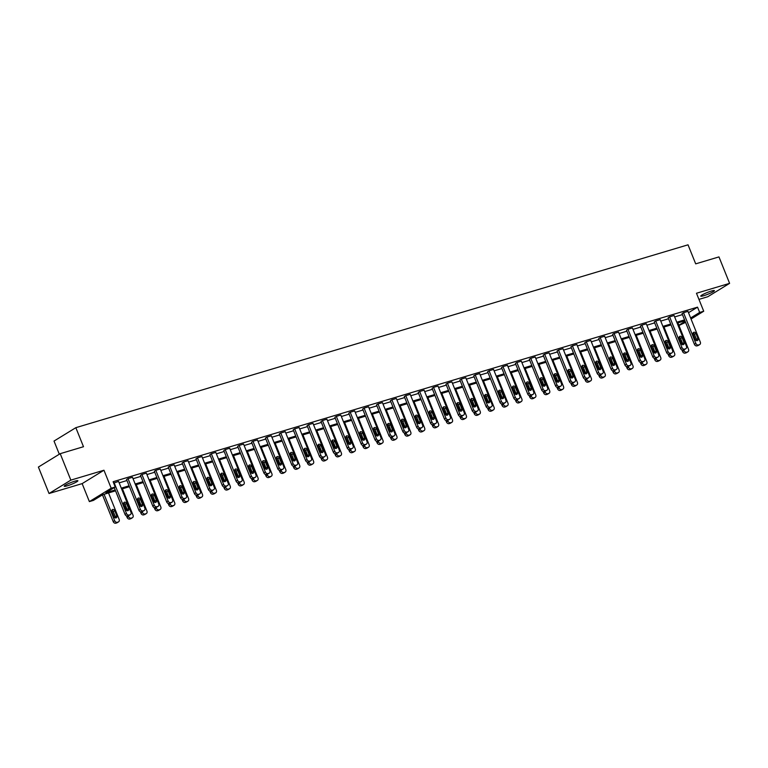 <?xml version="1.0" encoding="UTF-8"?>
<svg xmlns="http://www.w3.org/2000/svg" width="768" height="768" viewBox="0 0 768 768"><rect width="100%" height="100%" fill="white"/><g stroke="black" fill="none" stroke-linecap="round" stroke-linejoin="round"><path stroke-width="1.15" d="M74.842 481.181A7.354 0.922 -21.9 0 1 77.894 480.749A7.354 0.922 -21.9 0 1 74.448 483.014A7.354 0.922 -21.9 0 1 67.296 485.808A7.354 0.922 -21.9 0 1 64.243 486.23A7.354 0.922 -21.9 0 1 67.68 483.965A7.354 0.922 -21.9 0 1 74.842 481.181M711.341 291.053A7.354 0.922 -21.9 0 1 714.394 290.63A7.354 0.922 -21.9 0 1 710.947 292.896A7.354 0.922 -21.9 0 1 703.795 295.69A7.354 0.922 -21.9 0 1 700.742 296.112A7.354 0.922 -21.9 0 1 704.179 293.846A7.354 0.922 -21.9 0 1 711.341 291.053M698.947 299.376L707.789 296.736L729.6 283.354L696.48 293.251L703.718 311.232L691.046 319.008M60.211 453.677L70.848 480.125L49.037 493.507L38.4 467.059L60.211 453.677L83.491 446.717L75.84 427.68L688.032 244.819L695.693 263.856L718.963 256.906L729.6 283.354M685.565 322.368L678.95 325.498M115.546 490.838L102.778 494.659L93.427 500.39L89.376 501.6L111.187 488.218L115.238 487.008L105.898 492.739L115.2 489.965M49.037 493.507L82.147 483.619L89.376 501.6M59.318 454.224L54.019 441.062L75.84 427.68M144.24 510.47L142.771 511.382A2.294 1.834 -121.5 0 1 142.416 511.536L141.523 511.805A2.294 1.834 -121.5 0 1 138.893 510.221L126.547 479.51L128.026 478.608L132.48 477.283L144.816 507.984A2.294 1.834 58.5 0 1 143.885 510.634L143.002 510.893A2.294 1.834 58.5 0 1 140.371 509.309L128.026 478.608M172.013 502.176L170.544 503.078A2.294 1.834 -121.5 0 1 170.189 503.242L169.296 503.501A2.294 1.834 -121.5 0 1 166.666 501.917L154.33 471.216L155.798 470.314L160.253 468.989L172.589 499.69A2.294 1.834 58.5 0 1 171.667 502.339L170.774 502.598A2.294 1.834 58.5 0 1 168.144 501.014L155.798 470.314M199.786 493.882L198.317 494.784A2.294 1.834 -121.5 0 1 197.962 494.947L197.078 495.206A2.294 1.834 -121.5 0 1 194.438 493.622L182.102 462.922L183.571 462.019L188.026 460.685L200.371 491.395A2.294 1.834 58.5 0 1 199.44 494.035L198.547 494.304A2.294 1.834 58.5 0 1 195.917 492.72L183.571 462.019M227.568 485.587L226.09 486.49A2.294 1.834 -121.5 0 1 225.734 486.643L224.851 486.912A2.294 1.834 -121.5 0 1 222.221 485.328L209.875 454.627L211.344 453.725L215.798 452.39L228.144 483.091A2.294 1.834 58.5 0 1 227.213 485.741L226.32 486.01A2.294 1.834 58.5 0 1 223.69 484.426L211.344 453.725M255.341 477.293L253.862 478.195A2.294 1.834 -121.5 0 1 253.517 478.349L252.624 478.618A2.294 1.834 -121.5 0 1 249.994 477.034L237.648 446.333L239.126 445.421L243.571 444.096L255.917 474.797A2.294 1.834 58.5 0 1 254.986 477.446L254.093 477.715A2.294 1.834 58.5 0 1 251.462 476.131L239.126 445.421M283.114 468.989L281.635 469.901A2.294 1.834 -121.5 0 1 281.29 470.054L280.397 470.323A2.294 1.834 -121.5 0 1 277.766 468.739L265.421 438.038L266.899 437.126L271.344 435.802L283.69 466.502A2.294 1.834 58.5 0 1 282.758 469.152L281.875 469.421A2.294 1.834 58.5 0 1 279.245 467.837L266.899 437.126M310.886 460.694L309.418 461.606A2.294 1.834 -121.5 0 1 309.062 461.76L308.17 462.029A2.294 1.834 -121.5 0 1 305.539 460.445L293.203 429.734L294.672 428.832L299.126 427.507L311.462 458.208A2.294 1.834 58.5 0 1 310.531 460.858L309.648 461.117A2.294 1.834 58.5 0 1 307.018 459.533L294.672 428.832M338.659 452.4L337.19 453.302A2.294 1.834 -121.5 0 1 336.835 453.466L335.942 453.725A2.294 1.834 -121.5 0 1 333.312 452.141L320.976 421.44L322.445 420.538L326.899 419.203L339.245 449.914A2.294 1.834 58.5 0 1 338.314 452.554L337.421 452.822A2.294 1.834 58.5 0 1 334.79 451.238L322.445 420.538M366.432 444.106L364.963 445.008A2.294 1.834 -121.5 0 1 364.608 445.162L363.725 445.43A2.294 1.834 -121.5 0 1 361.094 443.846L348.749 413.146L350.218 412.243L354.672 410.909L367.018 441.61A2.294 1.834 58.5 0 1 366.086 444.259L365.194 444.528A2.294 1.834 58.5 0 1 362.563 442.944L350.218 412.243M394.214 435.811L392.736 436.714A2.294 1.834 -121.5 0 1 392.39 436.867L391.498 437.136A2.294 1.834 -121.5 0 1 388.867 435.552L376.522 404.851L378 403.949L382.445 402.614L394.79 433.315A2.294 1.834 58.5 0 1 393.859 435.965L392.966 436.234A2.294 1.834 58.5 0 1 390.336 434.65L378 403.949M421.987 427.517L420.509 428.419A2.294 1.834 -121.5 0 1 420.163 428.573L419.27 428.842A2.294 1.834 -121.5 0 1 416.64 427.258L404.294 396.557L405.773 395.645L410.218 394.32L422.563 425.021A2.294 1.834 58.5 0 1 421.632 427.67L420.739 427.939A2.294 1.834 58.5 0 1 418.109 426.355L405.773 395.645M449.76 419.213L448.282 420.125A2.294 1.834 -121.5 0 1 447.936 420.278L447.043 420.547A2.294 1.834 -121.5 0 1 444.413 418.963L432.067 388.253L433.546 387.35L438 386.026L450.336 416.726A2.294 1.834 58.5 0 1 449.405 419.376L448.522 419.635A2.294 1.834 58.5 0 1 445.891 418.051L433.546 387.35M477.533 410.918L476.064 411.821A2.294 1.834 -121.5 0 1 475.709 411.984L474.816 412.243A2.294 1.834 -121.5 0 1 472.186 410.659L459.85 379.958L461.318 379.056L465.773 377.731L478.109 408.432A2.294 1.834 58.5 0 1 477.187 411.082L476.294 411.341A2.294 1.834 58.5 0 1 473.664 409.757L461.318 379.056M505.306 402.624L503.837 403.526A2.294 1.834 -121.5 0 1 503.482 403.69L502.589 403.949A2.294 1.834 -121.5 0 1 499.958 402.365L487.622 371.664L489.091 370.762L493.546 369.427L505.891 400.138A2.294 1.834 58.5 0 1 504.96 402.778L504.067 403.046A2.294 1.834 58.5 0 1 501.437 401.462L489.091 370.762M533.088 394.33L531.61 395.232A2.294 1.834 -121.5 0 1 531.254 395.386L530.371 395.654A2.294 1.834 -121.5 0 1 527.741 394.07L515.395 363.37L516.864 362.467L521.318 361.133L533.664 391.834A2.294 1.834 58.5 0 1 532.733 394.483L531.84 394.752A2.294 1.834 58.5 0 1 529.21 393.168L516.864 362.467M560.861 386.035L559.382 386.938A2.294 1.834 -121.5 0 1 559.037 387.091L558.144 387.36A2.294 1.834 -121.5 0 1 555.514 385.776L543.168 355.075L544.646 354.163L549.091 352.838L561.437 383.539A2.294 1.834 58.5 0 1 560.506 386.189L559.613 386.458A2.294 1.834 58.5 0 1 556.982 384.874L544.646 354.163M588.634 377.741L587.155 378.643A2.294 1.834 -121.5 0 1 586.81 378.797L585.917 379.066A2.294 1.834 -121.5 0 1 583.286 377.482L570.941 346.781L572.419 345.869L576.864 344.544L589.21 375.245A2.294 1.834 58.5 0 1 588.278 377.894L587.395 378.163A2.294 1.834 58.5 0 1 584.755 376.579L572.419 345.869M616.406 369.437L614.938 370.349A2.294 1.834 -121.5 0 1 614.582 370.502L613.69 370.771A2.294 1.834 -121.5 0 1 611.059 369.187L598.714 338.477L600.192 337.574L604.646 336.25L616.982 366.95A2.294 1.834 58.5 0 1 616.051 369.6L615.168 369.859A2.294 1.834 58.5 0 1 612.538 368.275L600.192 337.574M644.179 361.142L642.71 362.045A2.294 1.834 -121.5 0 1 642.355 362.208L641.462 362.467A2.294 1.834 -121.5 0 1 638.832 360.883L626.496 330.182L627.965 329.28L632.419 327.946L644.765 358.656A2.294 1.834 58.5 0 1 643.834 361.296L642.941 361.565A2.294 1.834 58.5 0 1 640.31 359.981L627.965 329.28M671.952 352.848L670.483 353.75A2.294 1.834 -121.5 0 1 670.128 353.914L669.245 354.173A2.294 1.834 -121.5 0 1 666.614 352.589L654.269 321.888L655.738 320.986L660.192 319.651L672.538 350.352A2.294 1.834 58.5 0 1 671.606 353.002L670.714 353.27A2.294 1.834 58.5 0 1 668.083 351.686L655.738 320.986M699.734 344.554L698.256 345.456A2.294 1.834 -121.5 0 1 697.901 345.61L697.018 345.878A2.294 1.834 -121.5 0 1 694.387 344.294L682.042 313.594L683.52 312.691L687.965 311.357L700.31 342.058A2.294 1.834 58.5 0 1 699.379 344.707L698.486 344.976A2.294 1.834 58.5 0 1 695.856 343.392L683.52 312.691M119.165 482.851L126.96 480.528M133.046 478.704L140.842 476.381M146.938 474.557L154.733 472.234M160.819 470.41L168.624 468.077M174.71 466.262L182.506 463.93M188.602 462.115L196.397 459.782M202.483 457.968L210.278 455.635M216.374 453.821L224.17 451.488M230.256 449.674L238.051 447.341M244.147 445.517L251.942 443.194M258.038 441.37L265.834 439.046M271.92 437.222L279.715 434.899M285.811 433.075L293.606 430.752M299.693 428.928L307.488 426.605M313.584 424.781L321.379 422.448M327.475 420.634L335.27 418.301M341.357 416.486L349.152 414.154M355.248 412.339L363.043 410.006M369.13 408.192L376.925 405.859M383.021 404.045L390.816 401.712M396.902 399.888L404.707 397.565M410.794 395.741L418.589 393.418M424.685 391.594L432.48 389.27M438.566 387.446L446.362 385.123M452.458 383.299L460.253 380.976M466.339 379.152L474.144 376.819M480.23 375.005L488.026 372.672M494.122 370.858L501.917 368.525M508.003 366.71L515.798 364.378M521.894 362.563L529.69 360.23M535.776 358.416L543.571 356.083M549.667 354.259L557.462 351.936M563.558 350.112L571.354 347.789M577.44 345.965L585.235 343.642M591.331 341.818L599.126 339.494M605.213 337.67L613.008 335.347M619.104 333.523L626.899 331.19M632.995 329.376L640.79 327.043M646.877 325.229L654.672 322.896M660.768 321.082L668.563 318.749M674.65 316.934L682.445 314.602M688.502 312.691L697.536 307.152L113.117 481.718L115.238 487.008M685.843 348.701L684.374 349.603A2.294 1.834 -121.5 0 1 684.019 349.757L683.126 350.026A2.294 1.834 -121.5 0 1 680.496 348.442L668.15 317.741L669.629 316.838L674.083 315.504L686.419 346.205A2.294 1.834 58.5 0 1 685.488 348.854L684.605 349.123A2.294 1.834 58.5 0 1 681.974 347.539L669.629 316.838M658.07 356.995L656.592 357.898A2.294 1.834 -121.5 0 1 656.246 358.061L655.354 358.32A2.294 1.834 -121.5 0 1 652.723 356.736L640.378 326.035L641.856 325.133L646.301 323.798L658.646 354.509A2.294 1.834 58.5 0 1 657.715 357.149L656.832 357.418A2.294 1.834 58.5 0 1 654.192 355.834L641.856 325.133M630.298 365.29L628.819 366.192A2.294 1.834 -121.5 0 1 628.474 366.355L627.581 366.614A2.294 1.834 -121.5 0 1 624.95 365.03L612.605 334.33L614.083 333.427L618.528 332.102L630.874 362.803A2.294 1.834 58.5 0 1 629.942 365.453L629.05 365.712A2.294 1.834 58.5 0 1 626.419 364.128L614.083 333.427M602.525 373.584L601.046 374.496A2.294 1.834 -121.5 0 1 600.691 374.65L599.808 374.918A2.294 1.834 -121.5 0 1 597.178 373.334L584.832 342.624L586.301 341.722L590.755 340.397L603.101 371.098A2.294 1.834 58.5 0 1 602.17 373.747L601.277 374.006A2.294 1.834 58.5 0 1 598.646 372.422L586.301 341.722M574.742 381.888L573.274 382.79A2.294 1.834 -121.5 0 1 572.918 382.944L572.026 383.213A2.294 1.834 -121.5 0 1 569.395 381.629L557.059 350.928L558.528 350.016L562.982 348.691L575.328 379.392A2.294 1.834 58.5 0 1 574.397 382.042L573.504 382.31A2.294 1.834 58.5 0 1 570.874 380.726L558.528 350.016M546.97 390.182L545.501 391.085A2.294 1.834 -121.5 0 1 545.146 391.238L544.253 391.507A2.294 1.834 -121.5 0 1 541.622 389.923L529.286 359.222L530.755 358.32L535.21 356.986L547.546 387.686A2.294 1.834 58.5 0 1 546.624 390.336L545.731 390.605A2.294 1.834 58.5 0 1 543.101 389.021L530.755 358.32M519.197 398.477L517.718 399.379A2.294 1.834 -121.5 0 1 517.373 399.533L516.48 399.802A2.294 1.834 -121.5 0 1 513.85 398.218L501.504 367.517L502.982 366.614L507.437 365.28L519.773 395.981A2.294 1.834 58.5 0 1 518.842 398.63L517.958 398.899A2.294 1.834 58.5 0 1 515.328 397.315L502.982 366.614M491.424 406.771L489.946 407.674A2.294 1.834 -121.5 0 1 489.6 407.837L488.707 408.096A2.294 1.834 -121.5 0 1 486.077 406.512L473.731 375.811L475.21 374.909L479.654 373.574L492 404.285A2.294 1.834 58.5 0 1 491.069 406.925L490.176 407.194A2.294 1.834 58.5 0 1 487.546 405.61L475.21 374.909M463.651 415.066L462.173 415.978A2.294 1.834 -121.5 0 1 461.818 416.131L460.934 416.4A2.294 1.834 -121.5 0 1 458.304 414.816L445.958 384.106L447.437 383.203L451.882 381.878L464.227 412.579A2.294 1.834 58.5 0 1 463.296 415.229L462.403 415.488A2.294 1.834 58.5 0 1 459.773 413.904L447.437 383.203M435.869 423.36L434.4 424.272A2.294 1.834 -121.5 0 1 434.045 424.426L433.162 424.694A2.294 1.834 -121.5 0 1 430.522 423.11L418.186 392.41L419.654 391.498L424.109 390.173L436.454 420.874A2.294 1.834 58.5 0 1 435.523 423.523L434.63 423.792A2.294 1.834 58.5 0 1 432 422.208L419.654 391.498M408.096 431.664L406.627 432.566A2.294 1.834 -121.5 0 1 406.272 432.72L405.379 432.989A2.294 1.834 -121.5 0 1 402.749 431.405L390.413 400.704L391.882 399.792L396.336 398.467L408.672 429.168A2.294 1.834 58.5 0 1 407.75 431.818L406.858 432.086A2.294 1.834 58.5 0 1 404.227 430.502L391.882 399.792M380.323 439.958L378.854 440.861A2.294 1.834 -121.5 0 1 378.499 441.014L377.606 441.283A2.294 1.834 -121.5 0 1 374.976 439.699L362.63 408.998L364.109 408.096L368.563 406.762L380.899 437.462A2.294 1.834 58.5 0 1 379.968 440.112L379.085 440.381A2.294 1.834 58.5 0 1 376.454 438.797L364.109 408.096M352.55 448.253L351.072 449.155A2.294 1.834 -121.5 0 1 350.726 449.318L349.834 449.578A2.294 1.834 -121.5 0 1 347.203 447.994L334.858 417.293L336.336 416.39L340.781 415.056L353.126 445.766A2.294 1.834 58.5 0 1 352.195 448.406L351.312 448.675A2.294 1.834 58.5 0 1 348.672 447.091L336.336 416.39M324.778 456.547L323.299 457.45A2.294 1.834 -121.5 0 1 322.954 457.613L322.061 457.872A2.294 1.834 -121.5 0 1 319.43 456.288L307.085 425.587L308.563 424.685L313.008 423.36L325.354 454.061A2.294 1.834 58.5 0 1 324.422 456.71L323.53 456.97A2.294 1.834 58.5 0 1 320.899 455.386L308.563 424.685M297.005 464.842L295.526 465.754A2.294 1.834 -121.5 0 1 295.171 465.907L294.288 466.176A2.294 1.834 -121.5 0 1 291.658 464.592L279.312 433.882L280.781 432.979L285.235 431.654L297.581 462.355A2.294 1.834 58.5 0 1 296.65 465.005L295.757 465.264A2.294 1.834 58.5 0 1 293.126 463.68L280.781 432.979M269.222 473.146L267.754 474.048A2.294 1.834 -121.5 0 1 267.398 474.202L266.506 474.47A2.294 1.834 -121.5 0 1 263.875 472.886L251.539 442.186L253.008 441.274L257.462 439.949L269.808 470.65A2.294 1.834 58.5 0 1 268.877 473.299L267.984 473.568A2.294 1.834 58.5 0 1 265.354 471.984L253.008 441.274M241.45 481.44L239.981 482.342A2.294 1.834 -121.5 0 1 239.626 482.496L238.733 482.765A2.294 1.834 -121.5 0 1 236.102 481.181L223.766 450.48L225.235 449.578L229.69 448.243L242.026 478.944A2.294 1.834 58.5 0 1 241.104 481.594L240.211 481.862A2.294 1.834 58.5 0 1 237.581 480.278L225.235 449.578M213.677 489.734L212.198 490.637A2.294 1.834 -121.5 0 1 211.853 490.79L210.96 491.059A2.294 1.834 -121.5 0 1 208.33 489.475L195.984 458.774L197.462 457.872L201.917 456.538L214.253 487.238A2.294 1.834 58.5 0 1 213.322 489.888L212.438 490.157A2.294 1.834 58.5 0 1 209.808 488.573L197.462 457.872M185.904 498.029L184.426 498.931A2.294 1.834 -121.5 0 1 184.08 499.094L183.187 499.354A2.294 1.834 -121.5 0 1 180.557 497.77L168.211 467.069L169.69 466.166L174.134 464.832L186.48 495.542A2.294 1.834 58.5 0 1 185.549 498.182L184.656 498.451A2.294 1.834 58.5 0 1 182.026 496.867L169.69 466.166M158.131 506.323L156.653 507.235A2.294 1.834 -121.5 0 1 156.298 507.389L155.414 507.658A2.294 1.834 -121.5 0 1 152.784 506.074L140.438 475.363L141.917 474.461L146.362 473.136L158.707 503.837A2.294 1.834 58.5 0 1 157.776 506.486L156.883 506.746A2.294 1.834 58.5 0 1 154.253 505.162L141.917 474.461M113.654 483.053L118.589 481.43L130.934 512.131A2.294 1.834 58.5 0 1 130.003 514.781L129.11 515.05A2.294 1.834 58.5 0 1 126.48 513.456L114.134 482.755M697.536 307.152L699.667 312.442L703.718 311.232M82.147 483.619L103.958 470.227L70.848 480.125M103.958 470.227L111.187 488.218M690.634 317.99L699.667 312.442M121.286 488.141L129.082 485.818M135.178 483.994L142.973 481.67M149.059 479.846L156.854 477.523M162.95 475.699L170.746 473.366M176.842 471.552L184.637 469.219M190.723 467.405L198.518 465.072M204.614 463.258L212.41 460.925M218.496 459.11L226.291 456.778M232.387 454.963L240.182 452.63M246.278 450.816L254.074 448.483M260.16 446.659L267.955 444.336M274.051 442.512L281.846 440.189M287.933 438.365L295.728 436.042M301.824 434.218L309.619 431.894M315.706 430.07L323.51 427.747M329.597 425.923L337.392 423.59M343.488 421.776L351.283 419.443M357.37 417.629L365.165 415.296M371.261 413.482L379.056 411.149M385.142 409.334L392.938 407.002M399.034 405.187L406.829 402.854M412.925 401.03L420.72 398.707M426.806 396.883L434.602 394.56M440.698 392.736L448.493 390.413M454.579 388.589L462.374 386.266M468.47 384.442L476.266 382.118M482.362 380.294L490.157 377.962M496.243 376.147L504.038 373.814M510.134 372L517.93 369.667M524.016 367.853L531.811 365.52M537.907 363.706L545.702 361.373M551.798 359.558L559.594 357.226M565.68 355.402L573.475 353.078M579.571 351.254L587.366 348.931M593.453 347.107L601.248 344.784M607.344 342.96L615.139 340.637M621.226 338.813L629.03 336.49M635.117 334.666L642.912 332.333M649.008 330.518L656.803 328.186M662.89 326.371L670.685 324.038M676.781 322.224L684.576 319.891M684.931 320.774L677.136 323.098M671.04 324.922L663.245 327.245M657.149 329.069L649.354 331.392M643.267 333.216L635.472 335.549M629.376 337.363L621.581 339.696M615.494 341.51L607.699 343.843M601.603 345.658L593.808 347.99M587.722 349.805L579.917 352.138M573.83 353.952L566.035 356.285M559.939 358.099L552.144 360.432M546.058 362.256L538.262 364.579M532.166 366.403L524.371 368.726M518.285 370.55L510.49 372.874M504.394 374.698L496.598 377.021M490.502 378.845L482.707 381.168M476.621 382.992L468.826 385.325M462.73 387.139L454.934 389.472M448.848 391.286L441.053 393.619M434.957 395.434L427.162 397.766M421.066 399.581L413.27 401.914M407.184 403.728L399.389 406.061M393.293 407.885L385.498 410.208M379.411 412.032L371.616 414.355M365.52 416.179L357.725 418.502M351.638 420.326L343.834 422.65M337.747 424.474L329.952 426.797M323.856 428.621L316.061 430.954M309.974 432.768L302.179 435.101M296.083 436.915L288.288 439.248M282.202 441.062L274.397 443.395M268.31 445.21L260.515 447.542M254.419 449.357L246.624 451.69M240.538 453.514L232.742 455.837M226.646 457.661L218.851 459.984M212.765 461.808L204.97 464.131M198.874 465.955L191.078 468.278M184.982 470.102L177.187 472.426M171.101 474.25L163.306 476.582M157.21 478.397L149.414 480.73M143.328 482.544L135.533 484.877M129.437 486.691L121.642 489.024M678.845 325.219L685.162 321.341M697.978 338.486A1.843 1.469 -121.5 0 1 695.126 339.341L693.091 334.262A1.843 1.469 -121.5 0 1 695.933 333.418L697.978 338.486L696.499 339.398A1.843 1.469 -121.5 0 1 696.595 340.637M692.995 333.024A1.843 1.469 -121.5 0 1 694.464 334.32L696.499 339.398M681.955 349.949L682.598 351.533A2.294 1.834 -121.5 0 0 685.229 353.117L686.112 352.848A2.294 1.834 -121.5 0 0 686.467 352.694L687.936 351.782A2.294 1.834 58.5 0 0 688.522 349.296L677.894 322.867M687.936 351.782A2.294 1.834 58.5 0 1 687.59 351.946L686.698 352.205A2.294 1.834 58.5 0 1 684.067 350.621L683.75 349.843M681.245 340.138A1.843 1.469 58.5 0 0 681.293 341.501L682.608 344.765M684.086 342.643A1.843 1.469 -121.5 0 1 681.245 343.488L679.2 338.41A1.843 1.469 -121.5 0 1 682.051 337.565L684.086 342.643L682.618 343.546A1.843 1.469 -121.5 0 1 682.704 344.784M679.114 337.171A1.843 1.469 -121.5 0 1 680.573 338.467L682.618 343.546M670.205 346.79A1.843 1.469 -121.5 0 1 667.354 347.635L665.309 342.557A1.843 1.469 -121.5 0 1 668.16 341.712L670.205 346.79L668.726 347.693A1.843 1.469 -121.5 0 1 668.822 348.931M665.222 341.318A1.843 1.469 -121.5 0 1 666.691 342.614L668.726 347.693M668.074 354.096L668.707 355.68A2.294 1.834 -121.5 0 0 671.338 357.264L672.23 356.995A2.294 1.834 -121.5 0 0 672.576 356.842L674.054 355.939A2.294 1.834 58.5 0 0 674.63 353.443L664.013 327.024M674.054 355.939A2.294 1.834 58.5 0 1 673.699 356.093L672.816 356.362A2.294 1.834 58.5 0 1 670.176 354.778L669.869 353.99M667.363 344.285A1.843 1.469 58.5 0 0 667.411 345.648L668.717 348.912M654.182 358.243L654.816 359.827A2.294 1.834 -121.5 0 0 657.446 361.411L658.339 361.142A2.294 1.834 -121.5 0 0 658.694 360.989L660.163 360.086A2.294 1.834 58.5 0 0 660.739 357.59L650.122 331.171M660.163 360.086A2.294 1.834 58.5 0 1 659.818 360.24L658.925 360.509A2.294 1.834 58.5 0 1 656.294 358.925L655.978 358.138M653.472 348.432A1.843 1.469 58.5 0 0 653.52 349.795L654.835 353.059M656.314 350.938A1.843 1.469 -121.5 0 1 653.462 351.782L651.427 346.704A1.843 1.469 -121.5 0 1 654.269 345.859L656.314 350.938L654.845 351.84A1.843 1.469 -121.5 0 1 654.931 353.078M651.331 345.466A1.843 1.469 -121.5 0 1 652.8 346.762L654.845 351.84M640.301 362.4L640.934 363.974A2.294 1.834 -121.5 0 0 643.565 365.558L644.458 365.29A2.294 1.834 -121.5 0 0 644.803 365.136L646.282 364.234A2.294 1.834 58.5 0 0 646.858 361.738L636.23 335.318M646.282 364.234A2.294 1.834 58.5 0 1 645.926 364.387L645.034 364.656A2.294 1.834 58.5 0 1 642.403 363.072L642.086 362.285M639.581 352.579A1.843 1.469 58.5 0 0 639.638 353.942L640.944 357.206M642.432 355.085A1.843 1.469 -121.5 0 1 639.581 355.93L637.536 350.851A1.843 1.469 -121.5 0 1 640.387 350.006L642.432 355.085L640.954 355.987A1.843 1.469 -121.5 0 1 641.04 357.226M637.45 349.613A1.843 1.469 -121.5 0 1 638.909 350.909L640.954 355.987M626.41 366.547L627.043 368.122A2.294 1.834 -121.5 0 0 629.674 369.706L630.566 369.437A2.294 1.834 -121.5 0 0 630.922 369.283L632.39 368.381A2.294 1.834 58.5 0 0 632.966 365.885L622.349 339.466M632.39 368.381A2.294 1.834 58.5 0 1 632.035 368.534L631.152 368.803A2.294 1.834 58.5 0 1 628.522 367.219L628.205 366.432M625.699 356.726A1.843 1.469 58.5 0 0 625.747 358.09L627.062 361.354M628.541 359.232A1.843 1.469 -121.5 0 1 625.69 360.086L623.654 355.008A1.843 1.469 -121.5 0 1 626.496 354.154L628.541 359.232L627.062 360.134A1.843 1.469 -121.5 0 1 627.158 361.373M623.558 353.76A1.843 1.469 -121.5 0 1 625.027 355.056L627.062 360.134M612.518 370.694L613.162 372.269A2.294 1.834 -121.5 0 0 615.792 373.853L616.675 373.584A2.294 1.834 -121.5 0 0 617.03 373.43L618.499 372.528A2.294 1.834 58.5 0 0 619.085 370.032L608.458 343.613M618.499 372.528A2.294 1.834 58.5 0 1 618.154 372.682L617.261 372.95A2.294 1.834 58.5 0 1 614.63 371.366L614.314 370.579M611.808 360.874A1.843 1.469 58.5 0 0 611.856 362.237L613.171 365.501M614.65 363.379A1.843 1.469 -121.5 0 1 611.808 364.234L609.763 359.155A1.843 1.469 -121.5 0 1 612.614 358.301L614.65 363.379L613.181 364.282A1.843 1.469 -121.5 0 1 613.267 365.52M609.677 357.907A1.843 1.469 -121.5 0 1 611.136 359.203L613.181 364.282M598.637 374.842L599.27 376.416A2.294 1.834 -121.5 0 0 601.901 378L602.794 377.741A2.294 1.834 -121.5 0 0 603.139 377.578L604.618 376.675A2.294 1.834 58.5 0 0 605.194 374.179L594.576 347.76M604.618 376.675A2.294 1.834 58.5 0 1 604.262 376.829L603.379 377.098A2.294 1.834 58.5 0 1 600.739 375.514L600.432 374.726M597.926 365.03A1.843 1.469 58.5 0 0 597.974 366.384L599.28 369.648M600.768 367.526A1.843 1.469 -121.5 0 1 597.917 368.381L595.872 363.302A1.843 1.469 -121.5 0 1 598.723 362.448L600.768 367.526L599.29 368.429A1.843 1.469 -121.5 0 1 599.386 369.677M595.786 362.064A1.843 1.469 -121.5 0 1 597.254 363.35L599.29 368.429M584.746 378.989L585.379 380.563A2.294 1.834 -121.5 0 0 588.01 382.147L588.902 381.888A2.294 1.834 -121.5 0 0 589.258 381.725L590.726 380.822A2.294 1.834 58.5 0 0 591.312 378.336L580.685 351.907M590.726 380.822A2.294 1.834 58.5 0 1 590.381 380.976L589.488 381.245A2.294 1.834 58.5 0 1 586.858 379.661L586.541 378.874M584.035 369.178A1.843 1.469 58.5 0 0 584.083 370.531L585.398 373.795M586.877 371.674A1.843 1.469 -121.5 0 1 584.026 372.528L581.99 367.45A1.843 1.469 -121.5 0 1 584.842 366.595L586.877 371.674L585.408 372.576A1.843 1.469 -121.5 0 1 585.494 373.824M581.894 366.211A1.843 1.469 -121.5 0 1 583.363 367.498L585.408 372.576M570.864 383.136L571.498 384.71A2.294 1.834 -121.5 0 0 574.128 386.294L575.021 386.035A2.294 1.834 -121.5 0 0 575.366 385.872L576.845 384.97A2.294 1.834 58.5 0 0 577.421 382.483L566.794 356.054M576.845 384.97A2.294 1.834 58.5 0 1 576.49 385.123L575.597 385.392A2.294 1.834 58.5 0 1 572.966 383.808L572.65 383.021M570.144 373.325A1.843 1.469 58.5 0 0 570.202 374.688L571.507 377.942M572.995 375.821A1.843 1.469 -121.5 0 1 570.144 376.675L568.099 371.597A1.843 1.469 -121.5 0 1 570.95 370.742L572.995 375.821L571.517 376.733A1.843 1.469 -121.5 0 1 571.603 377.971M568.013 370.358A1.843 1.469 -121.5 0 1 569.472 371.654L571.517 376.733M559.104 379.968A1.843 1.469 -121.5 0 1 556.253 380.822L554.218 375.744A1.843 1.469 -121.5 0 1 557.059 374.89L559.104 379.968L557.626 380.88A1.843 1.469 -121.5 0 1 557.722 382.118M554.122 374.506A1.843 1.469 -121.5 0 1 555.59 375.802L557.626 380.88M545.213 384.115A1.843 1.469 -121.5 0 1 542.371 384.97L540.326 379.891A1.843 1.469 -121.5 0 1 543.178 379.037L545.213 384.115L543.744 385.027A1.843 1.469 -121.5 0 1 543.83 386.266M540.24 378.653A1.843 1.469 -121.5 0 1 541.699 379.949L543.744 385.027M531.331 388.272A1.843 1.469 -121.5 0 1 528.48 389.117L526.435 384.038A1.843 1.469 -121.5 0 1 529.286 383.194L531.331 388.272L529.853 389.174A1.843 1.469 -121.5 0 1 529.949 390.413M526.349 382.8A1.843 1.469 -121.5 0 1 527.818 384.096L529.853 389.174M517.44 392.419A1.843 1.469 -121.5 0 1 514.598 393.264L512.554 388.186A1.843 1.469 -121.5 0 1 515.405 387.341L517.44 392.419L515.971 393.322A1.843 1.469 -121.5 0 1 516.058 394.56M512.458 386.947A1.843 1.469 -121.5 0 1 513.926 388.243L515.971 393.322M503.558 396.566A1.843 1.469 -121.5 0 1 500.707 397.411L498.662 392.333A1.843 1.469 -121.5 0 1 501.514 391.488L503.558 396.566L502.08 397.469A1.843 1.469 -121.5 0 1 502.176 398.707M498.576 391.094A1.843 1.469 -121.5 0 1 500.035 392.39L502.08 397.469M489.667 400.714A1.843 1.469 -121.5 0 1 486.816 401.558L484.781 396.48A1.843 1.469 -121.5 0 1 487.622 395.635L489.667 400.714L488.198 401.616A1.843 1.469 -121.5 0 1 488.285 402.854M484.685 395.242A1.843 1.469 -121.5 0 1 486.154 396.538L488.198 401.616M475.776 404.861A1.843 1.469 -121.5 0 1 472.934 405.715L470.89 400.637A1.843 1.469 -121.5 0 1 473.741 399.782L475.776 404.861L474.307 405.763A1.843 1.469 -121.5 0 1 474.394 407.002M470.803 399.389A1.843 1.469 -121.5 0 1 472.262 400.685L474.307 405.763M461.894 409.008A1.843 1.469 -121.5 0 1 459.043 409.862L456.998 404.784A1.843 1.469 -121.5 0 1 459.85 403.93L461.894 409.008L460.416 409.91A1.843 1.469 -121.5 0 1 460.512 411.149M456.912 403.536A1.843 1.469 -121.5 0 1 458.381 404.832L460.416 409.91M448.003 413.155A1.843 1.469 -121.5 0 1 445.162 414.01L443.117 408.931A1.843 1.469 -121.5 0 1 445.968 408.077L448.003 413.155L446.534 414.058A1.843 1.469 -121.5 0 1 446.621 415.306M443.03 407.693A1.843 1.469 -121.5 0 1 444.49 408.979L446.534 414.058M556.973 387.283L557.606 388.858A2.294 1.834 -121.5 0 0 560.237 390.442L561.13 390.182A2.294 1.834 -121.5 0 0 561.485 390.019L562.954 389.117A2.294 1.834 58.5 0 0 563.53 386.63L552.912 360.202M562.954 389.117A2.294 1.834 58.5 0 1 562.608 389.28L561.715 389.539A2.294 1.834 58.5 0 1 559.085 387.955L558.768 387.178M556.262 377.472A1.843 1.469 58.5 0 0 556.31 378.835L557.626 382.09M543.091 391.43L543.725 393.014A2.294 1.834 -121.5 0 0 546.355 394.598L547.238 394.33A2.294 1.834 -121.5 0 0 547.594 394.176L549.072 393.264A2.294 1.834 58.5 0 0 549.648 390.778L539.021 364.349M549.072 393.264A2.294 1.834 58.5 0 1 548.717 393.427L547.824 393.686A2.294 1.834 58.5 0 1 545.194 392.102L544.877 391.325M542.371 381.619A1.843 1.469 58.5 0 0 542.419 382.982L543.734 386.246M529.2 395.578L529.834 397.162A2.294 1.834 -121.5 0 0 532.464 398.746L533.357 398.477A2.294 1.834 -121.5 0 0 533.702 398.323L535.181 397.411A2.294 1.834 58.5 0 0 535.757 394.925L525.139 368.496M535.181 397.411A2.294 1.834 58.5 0 1 534.826 397.574L533.942 397.834A2.294 1.834 58.5 0 1 531.312 396.25L530.995 395.472M528.49 385.766A1.843 1.469 58.5 0 0 528.538 387.13L529.843 390.394M515.309 399.725L515.942 401.309A2.294 1.834 -121.5 0 0 518.573 402.893L519.466 402.624A2.294 1.834 -121.5 0 0 519.821 402.47L521.29 401.568A2.294 1.834 58.5 0 0 521.875 399.072L511.248 372.653M521.29 401.568A2.294 1.834 58.5 0 1 520.944 401.722L520.051 401.99A2.294 1.834 58.5 0 1 517.421 400.406L517.104 399.619M514.598 389.914A1.843 1.469 58.5 0 0 514.646 391.277L515.962 394.541M501.427 403.872L502.061 405.456A2.294 1.834 -121.5 0 0 504.691 407.04L505.584 406.771A2.294 1.834 -121.5 0 0 505.93 406.618L507.408 405.715A2.294 1.834 58.5 0 0 507.984 403.219L497.366 376.8M507.408 405.715A2.294 1.834 58.5 0 1 507.053 405.869L506.16 406.138A2.294 1.834 58.5 0 1 503.53 404.554L503.213 403.766M500.717 394.061A1.843 1.469 58.5 0 0 500.765 395.424L502.07 398.688M487.536 408.029L488.17 409.603A2.294 1.834 -121.5 0 0 490.8 411.187L491.693 410.918A2.294 1.834 -121.5 0 0 492.048 410.765L493.517 409.862A2.294 1.834 58.5 0 0 494.093 407.366L483.475 380.947M493.517 409.862A2.294 1.834 58.5 0 1 493.171 410.016L492.278 410.285A2.294 1.834 58.5 0 1 489.648 408.701L489.331 407.914M486.826 398.208A1.843 1.469 58.5 0 0 486.874 399.571L488.189 402.835M473.654 412.176L474.288 413.75A2.294 1.834 -121.5 0 0 476.918 415.334L477.802 415.066A2.294 1.834 -121.5 0 0 478.157 414.912L479.635 414.01A2.294 1.834 58.5 0 0 480.211 411.514L469.584 385.094M479.635 414.01A2.294 1.834 58.5 0 1 479.28 414.163L478.387 414.432A2.294 1.834 58.5 0 1 475.757 412.848L475.44 412.061M472.934 402.355A1.843 1.469 58.5 0 0 472.982 403.718L474.298 406.982M459.763 416.323L460.397 417.898A2.294 1.834 -121.5 0 0 463.027 419.482L463.92 419.213A2.294 1.834 -121.5 0 0 464.266 419.059L465.744 418.157A2.294 1.834 58.5 0 0 466.32 415.661L455.702 389.242M465.744 418.157A2.294 1.834 58.5 0 1 465.389 418.31L464.506 418.579A2.294 1.834 58.5 0 1 461.875 416.995L461.558 416.208M459.053 406.502A1.843 1.469 58.5 0 0 459.101 407.866L460.416 411.13M445.872 420.47L446.506 422.045A2.294 1.834 -121.5 0 0 449.146 423.629L450.029 423.37A2.294 1.834 -121.5 0 0 450.384 423.206L451.853 422.304A2.294 1.834 58.5 0 0 452.438 419.808L441.811 393.389M451.853 422.304A2.294 1.834 58.5 0 1 451.507 422.458L450.614 422.726A2.294 1.834 58.5 0 1 447.984 421.142L447.667 420.355M445.162 410.659A1.843 1.469 58.5 0 0 445.21 412.013L446.525 415.277M431.99 424.618L432.624 426.192A2.294 1.834 -121.5 0 0 435.254 427.776L436.147 427.517A2.294 1.834 -121.5 0 0 436.493 427.354L437.971 426.451A2.294 1.834 58.5 0 0 438.547 423.965L427.93 397.536M437.971 426.451A2.294 1.834 58.5 0 1 437.616 426.605L436.723 426.874A2.294 1.834 58.5 0 1 434.093 425.29L433.786 424.502M431.28 414.806A1.843 1.469 58.5 0 0 431.328 416.16L432.634 419.424M434.122 417.302A1.843 1.469 -121.5 0 1 431.27 418.157L429.226 413.078A1.843 1.469 -121.5 0 1 432.077 412.224L434.122 417.302L432.643 418.205A1.843 1.469 -121.5 0 1 432.739 419.453M429.139 411.84A1.843 1.469 -121.5 0 1 430.608 413.126L432.643 418.205M418.099 428.765L418.733 430.339A2.294 1.834 -121.5 0 0 421.363 431.923L422.256 431.664A2.294 1.834 -121.5 0 0 422.611 431.501L424.08 430.598A2.294 1.834 58.5 0 0 424.656 428.112L414.038 401.683M424.08 430.598A2.294 1.834 58.5 0 1 423.734 430.752L422.842 431.021A2.294 1.834 58.5 0 1 420.211 429.437L419.894 428.65M417.389 418.954A1.843 1.469 58.5 0 0 417.437 420.307L418.752 423.571M420.23 421.45A1.843 1.469 -121.5 0 1 417.379 422.304L415.344 417.226A1.843 1.469 -121.5 0 1 418.186 416.371L420.23 421.45L418.762 422.362A1.843 1.469 -121.5 0 1 418.848 423.6M415.248 415.987A1.843 1.469 -121.5 0 1 416.717 417.283L418.762 422.362M404.218 432.912L404.851 434.486A2.294 1.834 -121.5 0 0 407.482 436.07L408.374 435.811A2.294 1.834 -121.5 0 0 408.72 435.648L410.198 434.746A2.294 1.834 58.5 0 0 410.774 432.259L400.147 405.83M410.198 434.746A2.294 1.834 58.5 0 1 409.843 434.909L408.95 435.168A2.294 1.834 58.5 0 1 406.32 433.584L406.003 432.806M403.498 423.101A1.843 1.469 58.5 0 0 403.555 424.464L404.861 427.718M406.349 425.597A1.843 1.469 -121.5 0 1 403.498 426.451L401.453 421.373A1.843 1.469 -121.5 0 1 404.304 420.518L406.349 425.597L404.87 426.509A1.843 1.469 -121.5 0 1 404.957 427.747M401.366 420.134A1.843 1.469 -121.5 0 1 402.826 421.43L404.87 426.509M390.326 437.059L390.96 438.643A2.294 1.834 -121.5 0 0 393.59 440.227L394.483 439.958A2.294 1.834 -121.5 0 0 394.838 439.805L396.307 438.893A2.294 1.834 58.5 0 0 396.883 436.406L386.266 409.978M396.307 438.893A2.294 1.834 58.5 0 1 395.952 439.056L395.069 439.315A2.294 1.834 58.5 0 1 392.438 437.731L392.122 436.954M389.616 427.248A1.843 1.469 58.5 0 0 389.664 428.611L390.979 431.875M392.458 429.744A1.843 1.469 -121.5 0 1 389.606 430.598L387.571 425.52A1.843 1.469 -121.5 0 1 390.413 424.666L392.458 429.744L390.979 430.656A1.843 1.469 -121.5 0 1 391.075 431.894M387.475 424.282A1.843 1.469 -121.5 0 1 388.944 425.578L390.979 430.656M376.435 441.206L377.078 442.79A2.294 1.834 -121.5 0 0 379.709 444.374L380.592 444.106A2.294 1.834 -121.5 0 0 380.947 443.952L382.416 443.04A2.294 1.834 58.5 0 0 383.002 440.554L372.374 414.125M382.416 443.04A2.294 1.834 58.5 0 1 382.07 443.203L381.178 443.462A2.294 1.834 58.5 0 1 378.547 441.878L378.23 441.101M375.725 431.395A1.843 1.469 58.5 0 0 375.773 432.758L377.088 436.022M378.566 433.901A1.843 1.469 -121.5 0 1 375.725 434.746L373.68 429.667A1.843 1.469 -121.5 0 1 376.531 428.822L378.566 433.901L377.098 434.803A1.843 1.469 -121.5 0 1 377.184 436.042M373.594 428.429A1.843 1.469 -121.5 0 1 375.053 429.725L377.098 434.803M362.554 445.354L363.187 446.938A2.294 1.834 -121.5 0 0 365.818 448.522L366.71 448.253A2.294 1.834 -121.5 0 0 367.056 448.099L368.534 447.197A2.294 1.834 58.5 0 0 369.11 444.701L358.493 418.282M368.534 447.197A2.294 1.834 58.5 0 1 368.179 447.35L367.296 447.619A2.294 1.834 58.5 0 1 364.656 446.035L364.349 445.248M361.843 435.542A1.843 1.469 58.5 0 0 361.891 436.906L363.197 440.17M364.685 438.048A1.843 1.469 -121.5 0 1 361.834 438.893L359.789 433.814A1.843 1.469 -121.5 0 1 362.64 432.97L364.685 438.048L363.206 438.95A1.843 1.469 -121.5 0 1 363.302 440.189M359.702 432.576A1.843 1.469 -121.5 0 1 361.171 433.872L363.206 438.95M348.662 449.501L349.296 451.085A2.294 1.834 -121.5 0 0 351.926 452.669L352.819 452.4A2.294 1.834 -121.5 0 0 353.174 452.246L354.643 451.344A2.294 1.834 58.5 0 0 355.229 448.848L344.602 422.429M354.643 451.344A2.294 1.834 58.5 0 1 354.298 451.498L353.405 451.766A2.294 1.834 58.5 0 1 350.774 450.182L350.458 449.395M347.952 439.69A1.843 1.469 58.5 0 0 348 441.053L349.315 444.317M350.794 442.195A1.843 1.469 -121.5 0 1 347.942 443.04L345.907 437.962A1.843 1.469 -121.5 0 1 348.758 437.117L350.794 442.195L349.325 443.098A1.843 1.469 -121.5 0 1 349.411 444.336M345.811 436.723A1.843 1.469 -121.5 0 1 347.28 438.019L349.325 443.098M334.781 453.658L335.414 455.232A2.294 1.834 -121.5 0 0 338.045 456.816L338.938 456.547A2.294 1.834 -121.5 0 0 339.283 456.394L340.762 455.491A2.294 1.834 58.5 0 0 341.338 452.995L330.71 426.576M340.762 455.491A2.294 1.834 58.5 0 1 340.406 455.645L339.514 455.914A2.294 1.834 58.5 0 1 336.883 454.33L336.566 453.542M334.061 443.837A1.843 1.469 58.5 0 0 334.118 445.2L335.424 448.464M336.912 446.342A1.843 1.469 -121.5 0 1 334.061 447.187L332.016 442.109A1.843 1.469 -121.5 0 1 334.867 441.264L336.912 446.342L335.434 447.245A1.843 1.469 -121.5 0 1 335.52 448.483M331.93 440.87A1.843 1.469 -121.5 0 1 333.389 442.166L335.434 447.245M323.021 450.49A1.843 1.469 -121.5 0 1 320.17 451.344L318.134 446.266A1.843 1.469 -121.5 0 1 320.976 445.411L323.021 450.49L321.542 451.392A1.843 1.469 -121.5 0 1 321.638 452.63M318.038 445.018A1.843 1.469 -121.5 0 1 319.507 446.314L321.542 451.392M309.13 454.637A1.843 1.469 -121.5 0 1 306.288 455.491L304.243 450.413A1.843 1.469 -121.5 0 1 307.094 449.558L309.13 454.637L307.661 455.539A1.843 1.469 -121.5 0 1 307.747 456.778M304.157 449.165A1.843 1.469 -121.5 0 1 305.616 450.461L307.661 455.539M295.248 458.784A1.843 1.469 -121.5 0 1 292.397 459.638L290.352 454.56A1.843 1.469 -121.5 0 1 293.203 453.706L295.248 458.784L293.77 459.686A1.843 1.469 -121.5 0 1 293.866 460.925M290.266 453.322A1.843 1.469 -121.5 0 1 291.734 454.608L293.77 459.686M281.357 462.931A1.843 1.469 -121.5 0 1 278.506 463.786L276.47 458.707A1.843 1.469 -121.5 0 1 279.322 457.853L281.357 462.931L279.888 463.834A1.843 1.469 -121.5 0 1 279.974 465.082M276.374 457.469A1.843 1.469 -121.5 0 1 277.843 458.755L279.888 463.834M267.475 467.078A1.843 1.469 -121.5 0 1 264.624 467.933L262.579 462.854A1.843 1.469 -121.5 0 1 265.43 462L267.475 467.078L265.997 467.981A1.843 1.469 -121.5 0 1 266.083 469.229M262.493 461.616A1.843 1.469 -121.5 0 1 263.952 462.902L265.997 467.981M253.584 471.226A1.843 1.469 -121.5 0 1 250.733 472.08L248.698 467.002A1.843 1.469 -121.5 0 1 251.539 466.147L253.584 471.226L252.115 472.138A1.843 1.469 -121.5 0 1 252.202 473.376M248.602 465.763A1.843 1.469 -121.5 0 1 250.07 467.059L252.115 472.138M239.693 475.373A1.843 1.469 -121.5 0 1 236.851 476.227L234.806 471.149A1.843 1.469 -121.5 0 1 237.658 470.294L239.693 475.373L238.224 476.285A1.843 1.469 -121.5 0 1 238.31 477.523M234.72 469.91A1.843 1.469 -121.5 0 1 236.179 471.206L238.224 476.285M225.811 479.53A1.843 1.469 -121.5 0 1 222.96 480.374L220.915 475.296A1.843 1.469 -121.5 0 1 223.766 474.451L225.811 479.53L224.333 480.432A1.843 1.469 -121.5 0 1 224.429 481.67M220.829 474.058A1.843 1.469 -121.5 0 1 222.298 475.354L224.333 480.432M211.92 483.677A1.843 1.469 -121.5 0 1 209.078 484.522L207.034 479.443A1.843 1.469 -121.5 0 1 209.885 478.598L211.92 483.677L210.451 484.579A1.843 1.469 -121.5 0 1 210.538 485.818M206.947 478.205A1.843 1.469 -121.5 0 1 208.406 479.501L210.451 484.579M320.89 457.805L321.523 459.379A2.294 1.834 -121.5 0 0 324.154 460.963L325.046 460.694A2.294 1.834 -121.5 0 0 325.402 460.541L326.87 459.638A2.294 1.834 58.5 0 0 327.446 457.142L316.829 430.723M326.87 459.638A2.294 1.834 58.5 0 1 326.515 459.792L325.632 460.061A2.294 1.834 58.5 0 1 323.002 458.477L322.685 457.69M320.179 447.984A1.843 1.469 58.5 0 0 320.227 449.347L321.542 452.611M307.008 461.952L307.642 463.526A2.294 1.834 -121.5 0 0 310.272 465.11L311.155 464.842A2.294 1.834 -121.5 0 0 311.51 464.688L312.989 463.786A2.294 1.834 58.5 0 0 313.565 461.29L302.938 434.87M312.989 463.786A2.294 1.834 58.5 0 1 312.634 463.939L311.741 464.208A2.294 1.834 58.5 0 1 309.11 462.624L308.794 461.837M306.288 452.131A1.843 1.469 58.5 0 0 306.336 453.494L307.651 456.758M293.117 466.099L293.75 467.674A2.294 1.834 -121.5 0 0 296.381 469.258L297.274 468.989A2.294 1.834 -121.5 0 0 297.619 468.835L299.098 467.933A2.294 1.834 58.5 0 0 299.674 465.437L289.056 439.018M299.098 467.933A2.294 1.834 58.5 0 1 298.742 468.086L297.859 468.355A2.294 1.834 58.5 0 1 295.229 466.771L294.912 465.984M292.406 456.288A1.843 1.469 58.5 0 0 292.454 457.642L293.76 460.906M279.226 470.246L279.859 471.821A2.294 1.834 -121.5 0 0 282.49 473.405L283.382 473.146A2.294 1.834 -121.5 0 0 283.738 472.982L285.206 472.08A2.294 1.834 58.5 0 0 285.792 469.594L275.165 443.165M285.206 472.08A2.294 1.834 58.5 0 1 284.861 472.234L283.968 472.502A2.294 1.834 58.5 0 1 281.338 470.918L281.021 470.131M278.515 460.435A1.843 1.469 58.5 0 0 278.563 461.789L279.878 465.053M265.344 474.394L265.978 475.968A2.294 1.834 -121.5 0 0 268.608 477.552L269.501 477.293A2.294 1.834 -121.5 0 0 269.846 477.13L271.325 476.227A2.294 1.834 58.5 0 0 271.901 473.741L261.274 447.312M271.325 476.227A2.294 1.834 58.5 0 1 270.97 476.381L270.077 476.65A2.294 1.834 58.5 0 1 267.446 475.066L267.13 474.278M264.624 464.582A1.843 1.469 58.5 0 0 264.682 465.936L265.987 469.2M251.453 478.541L252.086 480.115A2.294 1.834 -121.5 0 0 254.717 481.699L255.61 481.44A2.294 1.834 -121.5 0 0 255.965 481.277L257.434 480.374A2.294 1.834 58.5 0 0 258.01 477.888L247.392 451.459M257.434 480.374A2.294 1.834 58.5 0 1 257.088 480.538L256.195 480.797A2.294 1.834 58.5 0 1 253.565 479.213L253.248 478.426M250.742 468.73A1.843 1.469 58.5 0 0 250.79 470.093L252.106 473.347M237.571 482.688L238.205 484.272A2.294 1.834 -121.5 0 0 240.835 485.856L241.718 485.587A2.294 1.834 -121.5 0 0 242.074 485.434L243.552 484.522A2.294 1.834 58.5 0 0 244.128 482.035L233.501 455.606M243.552 484.522A2.294 1.834 58.5 0 1 243.197 484.685L242.304 484.944A2.294 1.834 58.5 0 1 239.674 483.36L239.357 482.582M236.851 472.877A1.843 1.469 58.5 0 0 236.899 474.24L238.214 477.504M223.68 486.835L224.314 488.419A2.294 1.834 -121.5 0 0 226.944 490.003L227.837 489.734A2.294 1.834 -121.5 0 0 228.182 489.581L229.661 488.669A2.294 1.834 58.5 0 0 230.237 486.182L219.619 459.754M229.661 488.669A2.294 1.834 58.5 0 1 229.306 488.832L228.422 489.091A2.294 1.834 58.5 0 1 225.792 487.507L225.475 486.73M222.97 477.024A1.843 1.469 58.5 0 0 223.018 478.387L224.333 481.651M209.789 490.982L210.422 492.566A2.294 1.834 -121.5 0 0 213.062 494.15L213.946 493.882A2.294 1.834 -121.5 0 0 214.301 493.728L215.77 492.816A2.294 1.834 58.5 0 0 216.355 490.33L205.728 463.91M215.77 492.816A2.294 1.834 58.5 0 1 215.424 492.979L214.531 493.248A2.294 1.834 58.5 0 1 211.901 491.664L211.584 490.877M209.078 481.171A1.843 1.469 58.5 0 0 209.126 482.534L210.442 485.798M195.907 495.13L196.541 496.714A2.294 1.834 -121.5 0 0 199.171 498.298L200.064 498.029A2.294 1.834 -121.5 0 0 200.41 497.875L201.888 496.973A2.294 1.834 58.5 0 0 202.464 494.477L191.846 468.058M201.888 496.973A2.294 1.834 58.5 0 1 201.533 497.126L200.64 497.395A2.294 1.834 58.5 0 1 198.01 495.811L197.702 495.024M195.197 485.318A1.843 1.469 58.5 0 0 195.245 486.682L196.55 489.946M198.038 487.824A1.843 1.469 -121.5 0 1 195.187 488.669L193.142 483.59A1.843 1.469 -121.5 0 1 195.994 482.746L198.038 487.824L196.56 488.726A1.843 1.469 -121.5 0 1 196.656 489.965M193.056 482.352A1.843 1.469 -121.5 0 1 194.525 483.648L196.56 488.726M182.016 499.286L182.65 500.861A2.294 1.834 -121.5 0 0 185.28 502.445L186.173 502.176A2.294 1.834 -121.5 0 0 186.528 502.022L187.997 501.12A2.294 1.834 58.5 0 0 188.573 498.624L177.955 472.205M187.997 501.12A2.294 1.834 58.5 0 1 187.651 501.274L186.758 501.542A2.294 1.834 58.5 0 1 184.128 499.958L183.811 499.171M181.306 489.466A1.843 1.469 58.5 0 0 181.354 490.829L182.669 494.093M184.147 491.971A1.843 1.469 -121.5 0 1 181.296 492.816L179.261 487.738A1.843 1.469 -121.5 0 1 182.102 486.893L184.147 491.971L182.678 492.874A1.843 1.469 -121.5 0 1 182.765 494.112M179.165 486.499A1.843 1.469 -121.5 0 1 180.634 487.795L182.678 492.874M168.134 503.434L168.768 505.008A2.294 1.834 -121.5 0 0 171.398 506.592L172.282 506.323A2.294 1.834 -121.5 0 0 172.637 506.17L174.115 505.267A2.294 1.834 58.5 0 0 174.691 502.771L164.064 476.352M174.115 505.267A2.294 1.834 58.5 0 1 173.76 505.421L172.867 505.69A2.294 1.834 58.5 0 1 170.237 504.106L169.92 503.318M167.414 493.613A1.843 1.469 58.5 0 0 167.472 494.976L168.778 498.24M170.256 496.118A1.843 1.469 -121.5 0 1 167.414 496.973L165.37 491.894A1.843 1.469 -121.5 0 1 168.221 491.04L170.256 496.118L168.787 497.021A1.843 1.469 -121.5 0 1 168.874 498.259M165.283 490.646A1.843 1.469 -121.5 0 1 166.742 491.942L168.787 497.021M154.243 507.581L154.877 509.155A2.294 1.834 -121.5 0 0 157.507 510.739L158.4 510.47A2.294 1.834 -121.5 0 0 158.755 510.317L160.224 509.414A2.294 1.834 58.5 0 0 160.8 506.918L150.182 480.499M160.224 509.414A2.294 1.834 58.5 0 1 159.869 509.568L158.986 509.837A2.294 1.834 58.5 0 1 156.355 508.253L156.038 507.466M153.533 497.76A1.843 1.469 58.5 0 0 153.581 499.123L154.896 502.387M156.374 500.266A1.843 1.469 -121.5 0 1 153.523 501.12L151.488 496.042A1.843 1.469 -121.5 0 1 154.33 495.187L156.374 500.266L154.896 501.168A1.843 1.469 -121.5 0 1 154.992 502.406M151.392 494.794A1.843 1.469 -121.5 0 1 152.861 496.09L154.896 501.168M140.352 511.728L140.986 513.302A2.294 1.834 -121.5 0 0 143.626 514.886L144.509 514.618A2.294 1.834 -121.5 0 0 144.864 514.464L146.333 513.562A2.294 1.834 58.5 0 0 146.918 511.066L136.291 484.646M146.333 513.562A2.294 1.834 58.5 0 1 145.987 513.715L145.094 513.984A2.294 1.834 58.5 0 1 142.464 512.4L142.147 511.613M139.642 501.917A1.843 1.469 58.5 0 0 139.69 503.27L141.005 506.534M142.483 504.413A1.843 1.469 -121.5 0 1 139.642 505.267L137.597 500.189A1.843 1.469 -121.5 0 1 140.448 499.334L142.483 504.413L141.014 505.315A1.843 1.469 -121.5 0 1 141.101 506.554M137.51 498.95A1.843 1.469 -121.5 0 1 138.97 500.237L141.014 505.315M126.47 515.875L127.104 517.45A2.294 1.834 -121.5 0 0 129.734 519.034L130.627 518.774A2.294 1.834 -121.5 0 0 130.973 518.611L132.451 517.709A2.294 1.834 58.5 0 0 133.027 515.222L122.41 488.794M132.451 517.709A2.294 1.834 58.5 0 1 132.096 517.862L131.203 518.131A2.294 1.834 58.5 0 1 128.573 516.547L128.266 515.76M125.76 506.064A1.843 1.469 58.5 0 0 125.808 507.418L127.114 510.682M114.25 487.613L125.011 514.368L126.48 513.456M128.602 508.56A1.843 1.469 -121.5 0 1 125.75 509.414L123.706 504.336A1.843 1.469 -121.5 0 1 126.557 503.482L128.602 508.56L127.123 509.462A1.843 1.469 -121.5 0 1 127.219 510.71M123.619 503.098A1.843 1.469 -121.5 0 1 125.088 504.384L127.123 509.462M130.349 514.618L128.88 515.53A2.294 1.834 -121.5 0 1 128.525 515.683L127.642 515.952A2.294 1.834 -121.5 0 1 125.011 514.368M102.461 494.851L113.213 521.597A2.294 1.834 -121.5 0 0 115.843 523.181L116.736 522.922A2.294 1.834 -121.5 0 0 117.091 522.758L118.56 521.856A2.294 1.834 58.5 0 0 119.136 519.37L108.518 492.941M118.56 521.856A2.294 1.834 58.5 0 1 118.214 522.01L117.322 522.278A2.294 1.834 58.5 0 1 114.691 520.694L104.064 494.275M115.421 517.939A1.843 1.469 58.5 0 0 115.334 516.701L113.29 511.622A1.843 1.469 58.5 0 0 111.83 510.326M116.813 515.798L114.768 510.72A1.843 1.469 58.5 0 0 111.917 511.565L113.962 516.643A1.843 1.469 58.5 0 0 116.813 515.798L115.334 516.701M694.387 344.294L695.856 343.392M697.901 345.61L699.379 344.707M697.018 345.878L698.486 344.976M695.933 333.418L694.464 334.32M684.067 350.621L682.598 351.533M686.698 352.205L685.229 353.117M687.59 351.946L686.112 352.848M680.496 348.442L681.974 347.539M684.019 349.757L685.488 348.854M683.126 350.026L684.605 349.123M682.051 337.565L680.573 338.467M666.614 352.589L668.083 351.686M670.128 353.914L671.606 353.002M669.245 354.173L670.714 353.27M668.16 341.712L666.691 342.614M670.176 354.778L668.707 355.68M672.816 356.362L671.338 357.264M673.699 356.093L672.23 356.995M656.294 358.925L654.816 359.827M658.925 360.509L657.446 361.411M659.818 360.24L658.339 361.142M652.723 356.736L654.192 355.834M656.246 358.061L657.715 357.149M655.354 358.32L656.832 357.418M654.269 345.859L652.8 346.762M642.403 363.072L640.934 363.974M645.034 364.656L643.565 365.558M645.926 364.387L644.458 365.29M638.832 360.883L640.31 359.981M642.355 362.208L643.834 361.296M641.462 362.467L642.941 361.565M640.387 350.006L638.909 350.909M628.522 367.219L627.043 368.122M631.152 368.803L629.674 369.706M632.035 368.534L630.566 369.437M624.95 365.03L626.419 364.128M628.474 366.355L629.942 365.453M627.581 366.614L629.05 365.712M626.496 354.154L625.027 355.056M614.63 371.366L613.162 372.269M617.261 372.95L615.792 373.853M618.154 372.682L616.675 373.584M611.059 369.187L612.538 368.275M614.582 370.502L616.051 369.6M613.69 370.771L615.168 369.859M612.614 358.301L611.136 359.203M600.739 375.514L599.27 376.416M603.379 377.098L601.901 378M604.262 376.829L602.794 377.741M597.178 373.334L598.646 372.422M600.691 374.65L602.17 373.747M599.808 374.918L601.277 374.006M598.723 362.448L597.254 363.35M586.858 379.661L585.379 380.563M589.488 381.245L588.01 382.147M590.381 380.976L588.902 381.888M583.286 377.482L584.755 376.579M586.81 378.797L588.278 377.894M585.917 379.066L587.395 378.163M584.842 366.595L583.363 367.498M572.966 383.808L571.498 384.71M575.597 385.392L574.128 386.294M576.49 385.123L575.021 386.035M569.395 381.629L570.874 380.726M572.918 382.944L574.397 382.042M572.026 383.213L573.504 382.31M570.95 370.742L569.472 371.654M555.514 385.776L556.982 384.874M559.037 387.091L560.506 386.189M558.144 387.36L559.613 386.458M557.059 374.89L555.59 375.802M541.622 389.923L543.101 389.021M545.146 391.238L546.624 390.336M544.253 391.507L545.731 390.605M543.178 379.037L541.699 379.949M527.741 394.07L529.21 393.168M531.254 395.386L532.733 394.483M530.371 395.654L531.84 394.752M529.286 383.194L527.818 384.096M513.85 398.218L515.328 397.315M517.373 399.533L518.842 398.63M516.48 399.802L517.958 398.899M515.405 387.341L513.926 388.243M499.958 402.365L501.437 401.462M503.482 403.69L504.96 402.778M502.589 403.949L504.067 403.046M501.514 391.488L500.035 392.39M486.077 406.512L487.546 405.61M489.6 407.837L491.069 406.925M488.707 408.096L490.176 407.194M487.622 395.635L486.154 396.538M472.186 410.659L473.664 409.757M475.709 411.984L477.187 411.082M474.816 412.243L476.294 411.341M473.741 399.782L472.262 400.685M458.304 414.816L459.773 413.904M461.818 416.131L463.296 415.229M460.934 416.4L462.403 415.488M459.85 403.93L458.381 404.832M444.413 418.963L445.891 418.051M447.936 420.278L449.405 419.376M447.043 420.547L448.522 419.635M445.968 408.077L444.49 408.979M559.085 387.955L557.606 388.858M561.715 389.539L560.237 390.442M562.608 389.28L561.13 390.182M545.194 392.102L543.725 393.014M547.824 393.686L546.355 394.598M548.717 393.427L547.238 394.33M531.312 396.25L529.834 397.162M533.942 397.834L532.464 398.746M534.826 397.574L533.357 398.477M517.421 400.406L515.942 401.309M520.051 401.99L518.573 402.893M520.944 401.722L519.466 402.624M503.53 404.554L502.061 405.456M506.16 406.138L504.691 407.04M507.053 405.869L505.584 406.771M489.648 408.701L488.17 409.603M492.278 410.285L490.8 411.187M493.171 410.016L491.693 410.918M475.757 412.848L474.288 413.75M478.387 414.432L476.918 415.334M479.28 414.163L477.802 415.066M461.875 416.995L460.397 417.898M464.506 418.579L463.027 419.482M465.389 418.31L463.92 419.213M447.984 421.142L446.506 422.045M450.614 422.726L449.146 423.629M451.507 422.458L450.029 423.37M434.093 425.29L432.624 426.192M436.723 426.874L435.254 427.776M437.616 426.605L436.147 427.517M430.522 423.11L432 422.208M434.045 424.426L435.523 423.523M433.162 424.694L434.63 423.792M432.077 412.224L430.608 413.126M420.211 429.437L418.733 430.339M422.842 431.021L421.363 431.923M423.734 430.752L422.256 431.664M416.64 427.258L418.109 426.355M420.163 428.573L421.632 427.67M419.27 428.842L420.739 427.939M418.186 416.371L416.717 417.283M406.32 433.584L404.851 434.486M408.95 435.168L407.482 436.07M409.843 434.909L408.374 435.811M402.749 431.405L404.227 430.502M406.272 432.72L407.75 431.818M405.379 432.989L406.858 432.086M404.304 420.518L402.826 421.43M392.438 437.731L390.96 438.643M395.069 439.315L393.59 440.227M395.952 439.056L394.483 439.958M388.867 435.552L390.336 434.65M392.39 436.867L393.859 435.965M391.498 437.136L392.966 436.234M390.413 424.666L388.944 425.578M378.547 441.878L377.078 442.79M381.178 443.462L379.709 444.374M382.07 443.203L380.592 444.106M374.976 439.699L376.454 438.797M378.499 441.014L379.968 440.112M377.606 441.283L379.085 440.381M376.531 428.822L375.053 429.725M364.656 446.035L363.187 446.938M367.296 447.619L365.818 448.522M368.179 447.35L366.71 448.253M361.094 443.846L362.563 442.944M364.608 445.162L366.086 444.259M363.725 445.43L365.194 444.528M362.64 432.97L361.171 433.872M350.774 450.182L349.296 451.085M353.405 451.766L351.926 452.669M354.298 451.498L352.819 452.4M347.203 447.994L348.672 447.091M350.726 449.318L352.195 448.406M349.834 449.578L351.312 448.675M348.758 437.117L347.28 438.019M336.883 454.33L335.414 455.232M339.514 455.914L338.045 456.816M340.406 455.645L338.938 456.547M333.312 452.141L334.79 451.238M336.835 453.466L338.314 452.554M335.942 453.725L337.421 452.822M334.867 441.264L333.389 442.166M319.43 456.288L320.899 455.386M322.954 457.613L324.422 456.71M322.061 457.872L323.53 456.97M320.976 445.411L319.507 446.314M305.539 460.445L307.018 459.533M309.062 461.76L310.531 460.858M308.17 462.029L309.648 461.117M307.094 449.558L305.616 450.461M291.658 464.592L293.126 463.68M295.171 465.907L296.65 465.005M294.288 466.176L295.757 465.264M293.203 453.706L291.734 454.608M277.766 468.739L279.245 467.837M281.29 470.054L282.758 469.152M280.397 470.323L281.875 469.421M279.322 457.853L277.843 458.755M263.875 472.886L265.354 471.984M267.398 474.202L268.877 473.299M266.506 474.47L267.984 473.568M265.43 462L263.952 462.902M249.994 477.034L251.462 476.131M253.517 478.349L254.986 477.446M252.624 478.618L254.093 477.715M251.539 466.147L250.07 467.059M236.102 481.181L237.581 480.278M239.626 482.496L241.104 481.594M238.733 482.765L240.211 481.862M237.658 470.294L236.179 471.206M222.221 485.328L223.69 484.426M225.734 486.643L227.213 485.741M224.851 486.912L226.32 486.01M223.766 474.451L222.298 475.354M208.33 489.475L209.808 488.573M211.853 490.79L213.322 489.888M210.96 491.059L212.438 490.157M209.885 478.598L208.406 479.501M323.002 458.477L321.523 459.379M325.632 460.061L324.154 460.963M326.515 459.792L325.046 460.694M309.11 462.624L307.642 463.526M311.741 464.208L310.272 465.11M312.634 463.939L311.155 464.842M295.229 466.771L293.75 467.674M297.859 468.355L296.381 469.258M298.742 468.086L297.274 468.989M281.338 470.918L279.859 471.821M283.968 472.502L282.49 473.405M284.861 472.234L283.382 473.146M267.446 475.066L265.978 475.968M270.077 476.65L268.608 477.552M270.97 476.381L269.501 477.293M253.565 479.213L252.086 480.115M256.195 480.797L254.717 481.699M257.088 480.538L255.61 481.44M239.674 483.36L238.205 484.272M242.304 484.944L240.835 485.856M243.197 484.685L241.718 485.587M225.792 487.507L224.314 488.419M228.422 489.091L226.944 490.003M229.306 488.832L227.837 489.734M211.901 491.664L210.422 492.566M214.531 493.248L213.062 494.15M215.424 492.979L213.946 493.882M198.01 495.811L196.541 496.714M200.64 497.395L199.171 498.298M201.533 497.126L200.064 498.029M194.438 493.622L195.917 492.72M197.962 494.947L199.44 494.035M197.078 495.206L198.547 494.304M195.994 482.746L194.525 483.648M184.128 499.958L182.65 500.861M186.758 501.542L185.28 502.445M187.651 501.274L186.173 502.176M180.557 497.77L182.026 496.867M184.08 499.094L185.549 498.182M183.187 499.354L184.656 498.451M182.102 486.893L180.634 487.795M170.237 504.106L168.768 505.008M172.867 505.69L171.398 506.592M173.76 505.421L172.282 506.323M166.666 501.917L168.144 501.014M170.189 503.242L171.667 502.339M169.296 503.501L170.774 502.598M168.221 491.04L166.742 491.942M156.355 508.253L154.877 509.155M158.986 509.837L157.507 510.739M159.869 509.568L158.4 510.47M152.784 506.074L154.253 505.162M156.298 507.389L157.776 506.486M155.414 507.658L156.883 506.746M154.33 495.187L152.861 496.09M142.464 512.4L140.986 513.302M145.094 513.984L143.626 514.886M145.987 513.715L144.509 514.618M138.893 510.221L140.371 509.309M142.416 511.536L143.885 510.634M141.523 511.805L143.002 510.893M140.448 499.334L138.97 500.237M128.573 516.547L127.104 517.45M131.203 518.131L129.734 519.034M132.096 517.862L130.627 518.774M128.525 515.683L130.003 514.781M127.642 515.952L129.11 515.05M126.557 503.482L125.088 504.384M114.691 520.694L113.213 521.597M117.322 522.278L115.843 523.181M118.214 522.01L116.736 522.922M113.29 511.622L114.768 510.72"/></g></svg>
